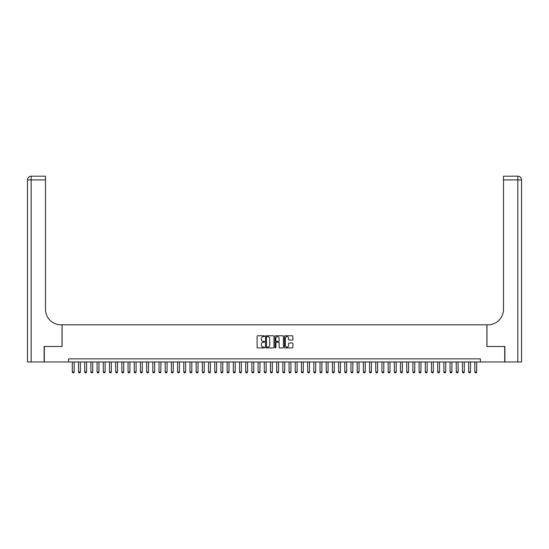 <?xml version="1.0" encoding="UTF-8"?>
<svg xmlns="http://www.w3.org/2000/svg" width="549" height="549" viewBox="0 0 549 549"><rect width="100%" height="100%" fill="white"/><g stroke="black" fill="none" stroke-linecap="round" stroke-linejoin="round"><path stroke-width="0.82" d="M264.591 336.194A0.425 0.425 0 0 0 264.165 335.768L257.707 335.768A0.611 0.611 0 0 0 257.104 336.372L257.104 347.311A0.611 0.611 0 0 0 257.707 347.922L264.165 347.922A0.425 0.425 0 0 0 264.591 347.496A0.425 0.425 0 0 0 264.165 347.071L263.328 347.071A1.942 1.942 0 0 1 261.386 345.129L261.386 344.216A1.942 1.942 0 0 1 263.328 342.267L264.165 342.267A0.425 0.425 0 0 0 264.591 341.842A0.425 0.425 0 0 0 264.165 341.416L263.328 341.416A1.942 1.942 0 0 1 261.386 339.474L261.386 338.561A1.942 1.942 0 0 1 263.328 336.619L264.165 336.619A0.425 0.425 0 0 0 264.591 336.194M292.267 340.051A0.611 0.611 0 0 0 292.871 339.44L292.871 336.372A0.611 0.611 0 0 0 292.267 335.768L285.089 335.768A0.611 0.611 0 0 0 284.485 336.372L284.485 347.311A0.611 0.611 0 0 0 285.089 347.922L292.267 347.922A0.611 0.611 0 0 0 292.871 347.311L292.871 343.605A0.611 0.611 0 0 0 292.267 343.001L289.193 343.001A0.611 0.611 0 0 0 288.589 343.605L288.589 345.445A1.626 1.626 0 0 1 286.962 347.071A1.626 1.626 0 0 1 285.336 345.445L285.336 338.239A1.626 1.626 0 0 1 286.962 336.619A1.626 1.626 0 0 1 288.589 338.239L288.589 339.44A0.611 0.611 0 0 0 289.193 340.051L292.267 340.051M68.598 361.969L44.291 361.969L44.291 346.488L62.099 346.488L62.099 324.816L486.901 324.816L486.901 346.488L504.709 346.488L504.709 361.969L480.402 361.969L480.402 358.874L68.598 358.874L68.598 361.969L480.402 361.969M273.965 336.372A0.611 0.611 0 0 0 273.361 335.768L266.19 335.768A0.611 0.611 0 0 0 265.579 336.372L265.579 347.311A0.611 0.611 0 0 0 266.19 347.922L273.361 347.922A0.611 0.611 0 0 0 273.965 347.311L273.965 336.372M275.639 335.768L282.81 335.768A0.611 0.611 0 0 1 283.421 336.372L283.421 347.311A0.611 0.611 0 0 1 282.81 347.922L279.743 347.922A0.611 0.611 0 0 1 279.132 347.311L279.132 342.878A0.611 0.611 0 0 0 278.528 342.267L276.49 342.267A0.611 0.611 0 0 0 275.886 342.878L275.886 347.496A0.425 0.425 0 0 1 275.461 347.922A0.425 0.425 0 0 1 275.035 347.496L275.035 336.372A0.611 0.611 0 0 1 275.639 335.768M266.855 336.619A0.425 0.425 0 0 0 266.43 337.045L266.43 346.645A0.425 0.425 0 0 0 266.855 347.071L267.74 347.071A1.942 1.942 0 0 0 269.683 345.129L269.683 338.561A1.942 1.942 0 0 0 267.74 336.619L266.855 336.619M279.132 338.273A1.626 1.626 0 0 0 277.506 336.647A1.626 1.626 0 0 0 275.886 338.273L275.886 340.812A0.611 0.611 0 0 0 276.49 341.416L278.528 341.416A0.611 0.611 0 0 0 279.132 340.812L279.132 338.273M72.317 361.969L72.317 372.002L74.17 372.002L74.17 361.969M74.17 372.002L73.71 372.805L72.777 372.805L72.317 372.002M44.105 346.488L62.037 346.488L62.037 324.816L60.98 324.816A15.482 15.482 0 0 1 45.498 309.334L45.498 179.907L31.163 179.907L31.163 361.969L44.105 361.969L44.105 346.488M31.163 361.969L27.45 361.969L27.45 179.907A3.713 3.713 0 0 1 31.163 176.195L45.498 176.195L45.498 179.907M45.498 176.195L31.163 176.195A3.713 3.713 0 0 0 27.45 179.907L31.163 179.907L31.163 176.195M60.98 324.816A15.482 15.482 0 0 1 45.498 309.334M517.837 361.969L517.837 176.195A3.713 3.713 0 0 1 521.55 179.907L521.55 361.969L504.895 361.969L504.895 346.488L486.963 346.488L486.963 324.816L488.02 324.816A15.482 15.482 0 0 0 503.502 309.334L503.502 176.195L517.837 176.195L503.502 176.195M488.02 324.816A15.482 15.482 0 0 0 503.502 309.334M78.507 361.969L78.507 372.002L80.367 372.002L80.367 361.969M80.367 372.002L79.9 372.805L78.974 372.805L78.507 372.002M84.697 361.969L84.697 372.002L86.557 372.002L86.557 361.969M86.557 372.002L86.09 372.805L85.164 372.805L84.697 372.002M90.894 361.969L90.894 372.002L92.747 372.002L92.747 361.969M92.747 372.002L92.287 372.805L91.354 372.805L90.894 372.002M97.084 361.969L97.084 372.002L98.944 372.002L98.944 361.969M98.944 372.002L98.477 372.805L97.55 372.805L97.084 372.002M103.281 361.969L103.281 372.002L105.133 372.002L105.133 361.969M105.133 372.002L104.674 372.805L103.74 372.805L103.281 372.002M109.471 361.969L109.471 372.002L111.33 372.002L111.33 361.969M111.33 372.002L110.864 372.805L109.937 372.805L109.471 372.002M115.661 361.969L115.661 372.002L117.52 372.002L117.52 361.969M117.52 372.002L117.054 372.805L116.127 372.805L115.661 372.002M121.857 361.969L121.857 372.002L123.71 372.002L123.71 361.969M123.71 372.002L123.251 372.805L122.317 372.805L121.857 372.002M128.047 361.969L128.047 372.002L129.907 372.002L129.907 361.969M129.907 372.002L129.44 372.805L128.514 372.805L128.047 372.002M134.237 361.969L134.237 372.002L136.097 372.002L136.097 361.969M136.097 372.002L135.63 372.805L134.704 372.805L134.237 372.002M140.434 361.969L140.434 372.002L142.287 372.002L142.287 361.969M142.287 372.002L141.827 372.805L140.894 372.805L140.434 372.002M146.624 361.969L146.624 372.002L148.484 372.002L148.484 361.969M148.484 372.002L148.017 372.805L147.091 372.805L146.624 372.002M152.814 361.969L152.814 372.002L154.674 372.002L154.674 361.969M154.674 372.002L154.207 372.805L153.281 372.805L152.814 372.002M159.011 361.969L159.011 372.002L160.871 372.002L160.871 361.969M160.871 372.002L160.404 372.805L159.478 372.805L159.011 372.002M165.201 361.969L165.201 372.002L167.061 372.002L167.061 361.969M167.061 372.002L166.594 372.805L165.668 372.805L165.201 372.002M171.398 361.969L171.398 372.002L173.251 372.002L173.251 361.969M173.251 372.002L172.791 372.805L171.858 372.805L171.398 372.002M177.588 361.969L177.588 372.002L179.448 372.002L179.448 361.969M179.448 372.002L178.981 372.805L178.054 372.805L177.588 372.002M183.778 361.969L183.778 372.002L185.637 372.002L185.637 361.969M185.637 372.002L185.171 372.805L184.244 372.805L183.778 372.002M189.975 361.969L189.975 372.002L191.827 372.002L191.827 361.969M191.827 372.002L191.368 372.805L190.434 372.805L189.975 372.002M196.165 361.969L196.165 372.002L198.024 372.002L198.024 361.969M198.024 372.002L197.558 372.805L196.631 372.805L196.165 372.002M202.355 361.969L202.355 372.002L204.214 372.002L204.214 361.969M204.214 372.002L203.748 372.805L202.821 372.805L202.355 372.002M208.551 361.969L208.551 372.002L210.404 372.002L210.404 361.969M210.404 372.002L209.944 372.805L209.011 372.805L208.551 372.002M214.741 361.969L214.741 372.002L216.601 372.002L216.601 361.969M216.601 372.002L216.134 372.805L215.208 372.805L214.741 372.002M220.938 361.969L220.938 372.002L222.791 372.002L222.791 361.969M222.791 372.002L222.331 372.805L221.398 372.805L220.938 372.002M227.128 361.969L227.128 372.002L228.988 372.002L228.988 361.969M228.988 372.002L228.521 372.805L227.595 372.805L227.128 372.002M233.318 361.969L233.318 372.002L235.178 372.002L235.178 361.969M235.178 372.002L234.711 372.805L233.785 372.805L233.318 372.002M239.515 361.969L239.515 372.002L241.368 372.002L241.368 361.969M241.368 372.002L240.908 372.805L239.975 372.805L239.515 372.002M245.705 361.969L245.705 372.002L247.565 372.002L247.565 361.969M247.565 372.002L247.098 372.805L246.172 372.805L245.705 372.002M251.895 361.969L251.895 372.002L253.755 372.002L253.755 361.969M253.755 372.002L253.288 372.805L252.362 372.805L251.895 372.002M258.092 361.969L258.092 372.002L259.945 372.002L259.945 361.969M259.945 372.002L259.485 372.805L258.552 372.805L258.092 372.002M264.282 361.969L264.282 372.002L266.141 372.002L266.141 361.969M266.141 372.002L265.675 372.805L264.748 372.805L264.282 372.002M270.472 361.969L270.472 372.002L272.331 372.002L272.331 361.969M272.331 372.002L271.865 372.805L270.938 372.805L270.472 372.002M276.669 361.969L276.669 372.002L278.528 372.002L278.528 361.969M278.528 372.002L278.062 372.805L277.135 372.805L276.669 372.002M282.859 361.969L282.859 372.002L284.718 372.002L284.718 361.969M284.718 372.002L284.252 372.805L283.325 372.805L282.859 372.002M289.055 361.969L289.055 372.002L290.908 372.002L290.908 361.969M290.908 372.002L290.448 372.805L289.515 372.805L289.055 372.002M295.245 361.969L295.245 372.002L297.105 372.002L297.105 361.969M297.105 372.002L296.638 372.805L295.712 372.805L295.245 372.002M301.435 361.969L301.435 372.002L303.295 372.002L303.295 361.969M303.295 372.002L302.828 372.805L301.902 372.805L301.435 372.002M307.632 361.969L307.632 372.002L309.485 372.002L309.485 361.969M309.485 372.002L309.025 372.805L308.092 372.805L307.632 372.002M313.822 361.969L313.822 372.002L315.682 372.002L315.682 361.969M315.682 372.002L315.215 372.805L314.289 372.805L313.822 372.002M320.012 361.969L320.012 372.002L321.872 372.002L321.872 361.969M321.872 372.002L321.405 372.805L320.479 372.805L320.012 372.002M326.209 361.969L326.209 372.002L328.062 372.002L328.062 361.969M328.062 372.002L327.602 372.805L326.669 372.805L326.209 372.002M332.399 361.969L332.399 372.002L334.259 372.002L334.259 361.969M334.259 372.002L333.792 372.805L332.866 372.805L332.399 372.002M338.596 361.969L338.596 372.002L340.449 372.002L340.449 361.969M340.449 372.002L339.989 372.805L339.056 372.805L338.596 372.002M344.786 361.969L344.786 372.002L346.645 372.002L346.645 361.969M346.645 372.002L346.179 372.805L345.252 372.805L344.786 372.002M350.976 361.969L350.976 372.002L352.835 372.002L352.835 361.969M352.835 372.002L352.369 372.805L351.442 372.805L350.976 372.002M357.173 361.969L357.173 372.002L359.025 372.002L359.025 361.969M359.025 372.002L358.566 372.805L357.632 372.805L357.173 372.002M363.363 361.969L363.363 372.002L365.222 372.002L365.222 361.969M365.222 372.002L364.756 372.805L363.829 372.805L363.363 372.002M369.552 361.969L369.552 372.002L371.412 372.002L371.412 361.969M371.412 372.002L370.946 372.805L370.019 372.805L369.552 372.002M375.749 361.969L375.749 372.002L377.602 372.002L377.602 361.969M377.602 372.002L377.142 372.805L376.209 372.805L375.749 372.002M381.939 361.969L381.939 372.002L383.799 372.002L383.799 361.969M383.799 372.002L383.332 372.805L382.406 372.805L381.939 372.002M388.129 361.969L388.129 372.002L389.989 372.002L389.989 361.969M389.989 372.002L389.522 372.805L388.596 372.805L388.129 372.002M394.326 361.969L394.326 372.002L396.186 372.002L396.186 361.969M396.186 372.002L395.719 372.805L394.793 372.805L394.326 372.002M400.516 361.969L400.516 372.002L402.376 372.002L402.376 361.969M402.376 372.002L401.909 372.805L400.983 372.805L400.516 372.002M406.713 361.969L406.713 372.002L408.566 372.002L408.566 361.969M408.566 372.002L408.106 372.805L407.173 372.805L406.713 372.002M412.903 361.969L412.903 372.002L414.763 372.002L414.763 361.969M414.763 372.002L414.296 372.805L413.37 372.805L412.903 372.002M419.093 361.969L419.093 372.002L420.953 372.002L420.953 361.969M420.953 372.002L420.486 372.805L419.56 372.805L419.093 372.002M425.29 361.969L425.29 372.002L427.143 372.002L427.143 361.969M427.143 372.002L426.683 372.805L425.75 372.805L425.29 372.002M431.48 361.969L431.48 372.002L433.339 372.002L433.339 361.969M433.339 372.002L432.873 372.805L431.946 372.805L431.48 372.002M437.67 361.969L437.67 372.002L439.529 372.002L439.529 361.969M439.529 372.002L439.063 372.805L438.136 372.805L437.67 372.002M443.866 361.969L443.866 372.002L445.719 372.002L445.719 361.969M445.719 372.002L445.26 372.805L444.326 372.805L443.866 372.002M450.056 361.969L450.056 372.002L451.916 372.002L451.916 361.969M451.916 372.002L451.45 372.805L450.523 372.805L450.056 372.002M456.253 361.969L456.253 372.002L458.106 372.002L458.106 361.969M458.106 372.002L457.646 372.805L456.713 372.805L456.253 372.002M462.443 361.969L462.443 372.002L464.303 372.002L464.303 361.969M464.303 372.002L463.836 372.805L462.91 372.805L462.443 372.002M468.633 361.969L468.633 372.002L470.493 372.002L470.493 361.969M470.493 372.002L470.026 372.805L469.1 372.805L468.633 372.002M474.83 361.969L474.83 372.002L476.683 372.002L476.683 361.969M476.683 372.002L476.223 372.805L475.29 372.805L474.83 372.002M521.55 179.907L503.502 179.907"/></g></svg>
